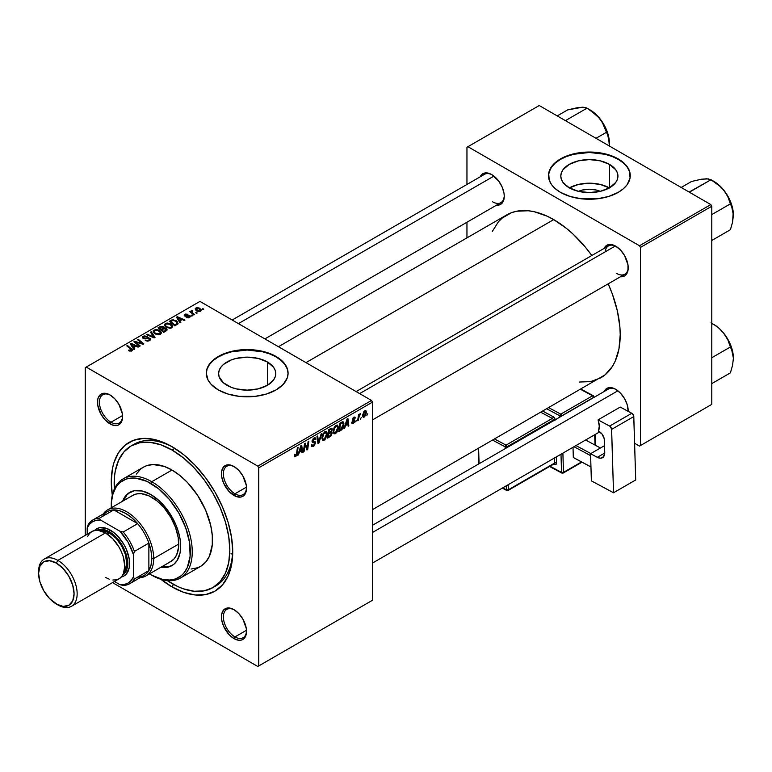 <?xml version="1.0" encoding="UTF-8"?>
<svg xmlns="http://www.w3.org/2000/svg" width="772" height="772" viewBox="0 0 772 772"><rect width="100%" height="100%" fill="white"/><g stroke="black" fill="none" stroke-linecap="round" stroke-linejoin="round"><path stroke-width="1.16" d="M578.469 191.34A18.103 10.451 180 0 1 600.269 191.34L596.293 190.028L589.364 189.227L582.445 190.028L578.469 191.34M609.34 187.885A28.574 16.492 0 0 0 569.398 187.885M609.571 164.426L609.571 187.75L600.307 191.331L589.364 192.585L578.431 191.331L569.167 187.75A28.574 16.492 180 0 1 560.8 176.084A28.574 16.492 180 0 1 578.431 160.846A28.574 16.492 180 0 1 609.571 164.426L615.766 169.772L617.388 172.87L617.938 176.084L617.388 179.307L615.766 182.404L609.571 187.75L609.571 164.426A28.574 16.492 180 0 1 617.938 176.084A28.574 16.492 180 0 1 600.307 191.331A28.574 16.492 180 0 1 569.167 187.75L562.971 182.404L561.35 179.307L560.8 176.084L561.35 172.87L562.971 169.772L569.167 164.426L578.431 160.846L589.364 159.592L600.307 160.846L609.571 164.426M630.261 175.862A40.897 23.614 0 0 0 618.285 159.389L618.285 158.945A40.897 23.614 180 0 1 630.261 175.64A40.897 23.614 180 0 1 605.016 197.458A40.897 23.614 180 0 1 560.453 192.334L570.093 196.464L581.393 198.8L597.345 198.8L608.645 196.464L618.285 192.334L623.371 188.764L627.154 184.682L630.068 177.956L629.479 171.037L627.154 166.607L623.371 162.525L618.285 158.945L608.645 154.815L601.243 153.049L589.364 152.036L577.495 153.049L570.093 154.815L560.453 158.945L555.367 162.525L551.584 166.607L548.67 173.324L549.259 180.252L551.584 184.682L555.367 188.764L560.453 192.334A40.897 23.614 180 0 1 548.477 175.64A40.897 23.614 180 0 1 573.721 153.831A40.897 23.614 180 0 1 618.285 158.945L618.285 159.389A40.897 23.614 0 0 0 573.895 154.236A40.897 23.614 0 0 0 548.477 175.862M226.987 385.305A28.574 16.492 180 0 1 218.611 373.648A28.574 16.492 180 0 1 236.251 358.401A28.574 16.492 180 0 1 267.392 361.981L267.392 385.305L258.118 388.885L247.185 390.14L236.251 388.885L231.31 387.361L223.426 382.806L219.161 376.861L218.611 373.648L219.161 370.425L220.792 367.327L223.426 364.48L231.31 359.926L236.251 358.401L247.185 357.147L258.118 358.401L267.392 361.981L273.587 367.327L275.208 370.425L275.758 373.648L275.208 376.861L273.587 379.959L267.392 385.305L267.392 361.981A28.574 16.492 180 0 1 275.758 373.648A28.574 16.492 180 0 1 258.118 388.885A28.574 16.492 180 0 1 226.987 385.305M288.081 373.426A40.897 23.614 0 0 0 276.106 356.953L276.106 356.5A40.897 23.614 180 0 1 288.081 373.194A40.897 23.614 180 0 1 262.837 395.013A40.897 23.614 180 0 1 218.273 389.899L227.914 394.019L239.204 396.354L255.165 396.354L266.465 394.019L276.106 389.899L283.256 384.331L287.3 377.807L288.081 373.194L287.3 368.591L283.256 362.068L278.798 358.218L269.91 353.566L262.837 351.385L247.185 349.591L235.315 350.604L227.914 352.379L221.246 354.946L215.571 358.218L209.405 364.162L207.079 368.591L206.288 373.194L208.054 380.056L211.123 384.331L218.273 389.899A40.897 23.614 180 0 1 206.288 373.194A40.897 23.614 180 0 1 231.532 351.385A40.897 23.614 180 0 1 276.106 356.5L276.106 356.953A40.897 23.614 0 0 0 231.716 351.791A40.897 23.614 0 0 0 206.298 373.426M234.476 609.957A16.357 9.447 -120 0 0 223.378 617.166A16.357 9.447 -120 0 0 234.949 636.929L233.984 638.598A17.717 10.229 60 0 1 221.448 616.896A17.717 10.229 60 0 1 233.984 609.658L229.188 607.989L227.016 608.075L223.562 610.073L221.689 614.213L221.689 619.858L223.562 626.15L229.188 634.729L233.984 638.598L238.78 640.268L240.941 640.181L242.842 639.477L245.554 636.35L246.509 631.361L246.268 628.398L242.842 619.009L238.78 613.528L233.984 609.658A17.717 10.229 60 0 1 246.509 631.361A17.717 10.229 60 0 1 233.984 638.598L234.949 636.929A16.357 9.447 60 0 1 224.256 622.512A16.357 9.447 60 0 1 226.765 609.407A16.357 9.447 60 0 1 234.476 609.957M110.512 395.254A16.357 9.447 -120 0 0 99.424 402.463A16.357 9.447 -120 0 0 110.985 422.226L110.029 423.896A17.717 10.229 60 0 1 97.494 402.193A17.717 10.229 60 0 1 110.029 394.955L105.233 393.295L101.161 394.077L98.449 397.204L97.735 399.51L97.735 405.155L101.161 414.545L105.233 420.026L112.471 425.034L116.987 425.478L118.888 424.774L121.6 421.647L122.314 419.35L122.314 413.695L118.888 404.316L114.816 398.825L110.029 394.955A17.717 10.229 60 0 1 122.555 416.658A17.717 10.229 60 0 1 110.029 423.896L110.985 422.226A16.357 9.447 60 0 1 100.302 407.809A16.357 9.447 60 0 1 102.811 394.704A16.357 9.447 60 0 1 110.512 395.254M234.476 466.819A16.357 9.447 -120 0 0 223.378 474.037A16.357 9.447 -120 0 0 234.949 493.79L233.984 495.46A17.717 10.229 60 0 1 221.448 473.757A17.717 10.229 60 0 1 233.984 466.52L229.188 464.86L227.016 464.947L223.562 466.944L221.689 471.074L221.689 476.72L223.562 483.021L229.188 491.59L236.425 496.599L240.941 497.043L242.842 496.338L245.554 493.212L246.509 488.232L246.268 485.27L242.842 475.88L238.78 470.389L233.984 466.52A17.717 10.229 60 0 1 246.509 488.232A17.717 10.229 60 0 1 233.984 495.46L234.949 493.79A16.357 9.447 60 0 1 224.256 479.383A16.357 9.447 60 0 1 226.765 466.269A16.357 9.447 60 0 1 234.476 466.819M122.516 415.568L110.985 422.226L122.516 415.568M246.48 630.27L234.949 636.929L246.48 630.27M246.48 487.132L234.949 493.79L246.48 487.132M356.133 391.578L608.471 245.901A16.357 9.447 60 0 1 616.172 246.442A16.357 9.447 -120 0 0 605.161 251.855M604.1 248.42A17.717 10.229 60 0 1 615.68 246.152L613.238 245.013L608.722 244.57L605.267 246.567L604.1 248.42M480.136 176.856A17.717 10.229 60 0 1 491.725 174.588L489.284 173.449L484.768 173.005L481.303 175.003L480.136 176.856M604.1 391.558A17.717 10.229 60 0 1 615.68 389.281L613.238 388.152L608.722 387.708L605.267 389.696L604.1 391.558M131.105 445.946A81.793 47.217 60 0 1 172.002 449.999L174.829 448.368L172.002 449.999L160.721 444.768L149.874 442.298L139.877 442.703L131.105 445.946L123.916 451.909L118.57 460.373L115.279 470.997L114.449 477L114.362 488.975A81.793 47.217 60 0 1 131.105 445.946L134 444.276A81.793 47.217 60 0 1 173.468 447.519A81.793 47.217 -120 0 0 132.581 445.154M160.151 578.711L172.002 586.894L173.459 584.375L172.002 586.894A85.875 49.582 60 0 1 160.846 579.261M112.307 495.19A85.875 49.582 60 0 1 172.002 446.66L166.048 443.562L154.371 439.5L143.38 438.409L133.479 440.329L125.064 445.193L118.444 452.807L113.889 462.872L112.442 468.71L111.274 481.718L112.442 496.068M278.431 346.724L506.673 214.944A94.059 54.301 -120 0 1 553.707 219.605L566.677 228.57L573.007 234.061L585.06 246.779L591.834 255.503A94.059 54.301 -120 0 0 553.707 219.605L305.982 362.628L553.707 219.605L547.184 216.208L534.398 211.769L528.251 210.756L516.757 211.219L511.508 212.676L502.292 218.003L498.403 221.805L492.256 231.542M579.154 382.053L590.657 381.59L600.732 377.855A94.059 54.301 -120 0 0 608.191 283.835L612.36 294.064L617.349 310.855L619.897 327.087L620.215 334.807L618.932 349.05L615.149 361.267L612.36 366.468L605.113 374.806L372.49 509.636M372.49 525.269L608.471 389.03A16.357 9.447 60 0 1 616.172 389.58M232.179 320.013L484.507 174.327A16.357 9.447 60 0 1 492.218 174.877M85.248 367.636L85.248 535.382L85.248 367.636L199.958 301.408L371.525 400.465L257.79 466.134L86.213 367.076L257.79 466.134L258.755 467.803L258.755 665.918L372.49 600.249L372.49 402.135L258.755 467.803L258.755 665.918L257.79 666.477L112.519 582.599L257.79 666.477L372.49 600.249L257.79 666.477L372.49 600.249L372.49 402.135L371.525 400.465L372.49 402.135L258.755 467.803L257.79 466.134L371.525 400.465L199.958 301.408L85.248 367.636M338.406 427.408L337.017 432.059L335.463 433.632L333.958 433.767L333.157 431.133L334.479 426.906L337.325 425.025L338.406 427.408L337.586 425.14L336.071 425.285L334.073 427.62L333.147 431.606L334.015 433.806L335.463 433.632L333.195 432.32L335.463 433.632L338.406 427.408L337.634 426.964L338.406 427.408M345.509 425.604L343.926 428.653L347.053 419.051L347.911 418.549L348.838 425.816L348.133 426.221L347.902 424.224L345.509 425.604L347.902 424.224L348.133 426.221L348.838 425.816L347.911 418.549L347.053 419.051L343.926 428.653L344.679 428.209L344.167 427.91L344.679 428.209L345.509 425.604L345.007 425.314L345.509 425.604M295.618 456.638L294.412 456.59L294.306 454.969L295.01 454.457L295.367 455.808L296.313 454.94L297.394 447.721L298.108 447.306L296.815 455.258L295.618 456.638L297.278 453.502L298.108 447.306L297.394 447.721L296.593 453.704L295.666 455.702L295.01 454.457L294.306 454.969L294.615 456.792L295.618 456.638L294.248 455.837L295.618 456.638M315.536 442.848L314.223 445.762L311.811 446.583L311.328 444.933L312.033 444.431L312.255 445.54L313.104 445.598L314.812 443.63L314.6 442.713L312.139 441.912L313.191 438.612L314.687 437.772L315.748 438.399L315.883 439.374L315.188 439.857L314.976 438.978L314.146 438.882L312.728 440.783L315.101 441.613L315.536 442.848L312.728 440.783L313.895 439.007L315.188 439.857L315.883 439.374L315.314 437.869L313.914 438.081L312.033 441.237L312.824 442.481L314.831 443.331L313.461 445.425L312.206 445.473L312.033 444.431L311.328 444.933L311.888 446.631L313.422 446.361L311.338 445.154L313.422 446.361L315.536 442.848L312.052 440.841L315.536 442.848M321.837 433.603L318.894 443.099L317.996 443.62L316.964 436.421L317.678 436.016L318.556 442.182L321.084 434.038L321.837 433.603L321.084 434.038L318.556 442.182L317.678 436.016L316.964 436.421L317.996 443.62L318.894 443.099L317.832 442.491L318.894 443.099L321.837 433.603M327.193 433.883L325.533 438.921L323.989 440.243L322.735 440.243L321.943 437.608L323.256 433.382L325.88 431.471L326.913 432.243L327.193 433.883L326.363 431.616L324.858 431.76L322.86 434.096L321.934 438.081L322.802 440.281L324.25 440.108L321.982 438.805L324.25 440.108L327.193 433.883L326.421 433.439L327.193 433.883M367.752 413.782L366.883 415.394L367.752 413.782M332.182 433.005L331.014 435.91L327.54 438.11L328.679 429.657L331.227 428.277L332.057 428.537L331.342 431.915L332.182 433.005L331.342 431.915L332.269 429.483L331.342 428.248L328.679 429.657L327.54 438.11L330.242 436.547L329.451 436.093L330.242 436.547L332.182 433.005L330.416 431.982L332.182 433.005M299.333 452.267L297.741 455.306L300.877 445.714L301.736 445.212L302.663 452.469L301.948 452.884L301.727 450.887L299.333 452.267L301.727 450.887L301.948 452.884L302.663 452.469L301.736 445.212L300.877 445.714L297.741 455.306L298.503 454.872L297.982 454.573L298.503 454.872L299.333 452.267L298.832 451.977L299.333 452.267M304.786 446.486L304.062 451.659L303.357 452.074L304.506 443.611L305.249 443.186L307.179 448.686L308.115 441.526L308.829 441.121L307.69 449.565L306.947 449.999L305.008 444.518L304.786 446.486L305.008 444.518L306.947 449.999L307.69 449.565L308.829 441.121L308.115 441.526L307.179 448.686L305.249 443.186L304.506 443.611L303.357 452.074L304.062 451.659L303.464 451.311L304.062 451.659L304.786 446.486L304.168 446.129L304.786 446.486M353.344 422.602L352.341 421.763L351.636 422.38L353.315 423.326L351.733 423.085L352.341 421.763L353.074 422.728L354.252 421.406L352.476 420.422L352.35 418.984L353.441 417.411L354.859 417.005L355.323 418.019L354.618 418.53L353.875 417.855L352.949 419.157L354.879 420.229L354.454 422.255L353.315 423.326L354.966 420.73L352.949 419.157L353.692 417.951L354.618 418.53L355.323 418.019L354.917 417.034L353.721 417.227L352.254 419.688L354.271 421.203L353.344 422.602L351.752 422.188M341.842 429.666L338.754 431.635L339.892 423.181L342.816 421.782L343.916 423.577L343.144 427.659L341.842 429.666L343.926 424.04L342.44 421.811L339.892 423.181L338.754 431.635L340.751 430.477L339.969 430.023L340.751 430.477L341.842 429.666L341.166 429.28L341.842 429.666M366.449 412.248L365.581 415.577L363.554 417.237L362.599 415.404L363.795 411.737L365.523 410.598L366.449 412.248L365.899 410.704L364.809 410.82L362.589 415.712L363.13 417.141L364.259 417.005L362.608 416.05L364.259 417.005L366.449 412.248L365.6 411.756L366.449 412.248M361.267 417.527L360.399 419.138L361.267 417.527M358.758 417.816L358.401 420.296L357.687 420.701L358.517 414.554L359.231 414.149L359.048 415.423L360.659 413.425L358.758 417.816L360.659 413.425L359.048 415.423L359.231 414.149L358.517 414.554L357.687 420.701L358.401 420.296L357.793 419.939L358.401 420.296L358.758 417.816L358.121 417.459L358.758 417.816M356.529 420.257L355.67 421.869L356.529 420.257M192.508 315.729L191.707 315.082L190.993 315.487L191.803 316.134L192.508 315.729L191.707 315.082L190.993 315.487L191.803 316.134L192.508 315.729M197.236 312.998L196.435 312.342L195.721 312.757L196.542 313.403L197.236 312.998L196.435 312.342L195.721 312.757L196.542 313.403L197.236 312.998M171.693 327.849L172.571 325.784L170.158 323.593L167.022 323.005L164.532 324.298L164.484 325.562L165.71 327.019L170.091 328.332L171.693 327.849L172.687 326.382L170.708 323.883L165.382 323.497L164.397 325.244L166.453 327.502L171.693 327.849M180.822 322.474L179.808 320.93L182.202 319.55L184.267 320.486L184.971 320.081L177.309 316.713L176.45 317.205L180.059 322.918L180.822 322.474L179.808 320.93L182.202 319.55L184.267 320.486L184.971 320.081L177.309 316.713L176.45 317.205L180.059 322.918L180.822 322.474M164.021 328.177L163.307 326.691L163.307 329.046L163.307 326.691L160.846 326.344L160.846 327.135L160.846 326.344L159.794 326.826L159.794 327.733L159.794 326.826L158.067 327.82L163.674 332.375L166.984 330.271L166.588 328.727L164.021 328.177L163.751 327.01L162.168 326.276L158.067 327.82L163.674 332.375L167.148 329.76L166.221 328.476L164.156 327.743M155.027 337.364L151.235 331.767L150.472 332.201L153.734 336.997L147.066 334.17L146.362 334.585L154.139 337.885L155.027 337.364L151.235 331.767L150.472 332.201L153.734 336.997L147.066 334.17L146.362 334.585L154.139 337.885L155.027 337.364M128.982 350.787L131.192 351.125L132.446 349.822L127.496 345.47L126.791 345.875L131.433 349.89L130.536 350.546L129.04 349.938L128.422 350.401L131.848 350.855L132.475 350.015L127.496 345.47L126.791 345.875L130.757 349.108L131.105 350.372L129.04 349.938L128.422 350.401L128.982 350.787M140.205 345.924L135.428 342.083L143.09 344.264L143.824 343.829L138.217 339.275L137.512 339.69L142.299 343.54L134.637 341.349L133.903 341.774L139.491 346.338L140.205 345.924L135.428 342.083L143.09 344.264L143.824 343.829L138.217 339.275L137.512 339.69L142.299 343.54L134.637 341.349L133.903 341.774L139.491 346.338L140.205 345.924M134.637 349.137L133.633 347.593L136.026 346.213L138.091 347.149L138.796 346.734L131.124 343.376L130.265 343.868L133.884 349.571L134.637 349.137L133.633 347.593L136.026 346.213L138.091 347.149L138.796 346.734L131.124 343.376L130.265 343.868L133.884 349.571L134.637 349.137M149.141 338.647L148.9 340.925L148.9 340.095L147.066 340.481L147.066 341.118L145.889 340.008L145.889 340.78L145.889 340.008L145.271 340.462L149.643 340.577L150.521 339.728L150.299 338.609L148.272 337.731L144.412 338.184L143.399 337.528L144.557 336.515L147.288 336.37L144.113 335.916L142.598 336.766L142.53 337.924L144.171 338.783L148.977 338.57L149.565 339.39L148.716 340.191L145.271 340.462L147.423 341.147L149.17 340.819L150.608 339.333L149.778 338.213L143.785 337.982L143.988 336.756L147.153 336.283L143.225 336.293L142.328 337.383L143.129 338.416L148.369 338.416L149.585 339.265M160.47 334.324L161.348 332.269L158.935 330.069L155.442 329.528L153.31 330.773L153.271 332.037L154.496 333.494L158.868 334.807L160.47 334.324L161.473 332.857L159.495 330.358L154.159 329.972L153.174 331.719L155.24 333.977L160.47 334.324M186.197 317.553L188.783 317.871L190.327 316.433L188.87 315.478L185.492 315.623L185.444 314.744L187.953 314.31L185.56 314.069L184.247 314.966L184.788 316.028L189.372 316.433L188.677 317.302L186.197 317.553L189.536 317.543L190.337 316.568L188.532 315.458L185.386 315.565L185.444 314.744L187.953 314.31L184.865 314.378L184.19 315.237L184.788 316.028L189.13 316.202L188.957 317.167L186.197 317.553M177.811 324.028L176.084 320.612L176.084 321.49L176.084 320.612L171.915 319.926L171.915 320.737L171.915 319.926L170.969 320.37L170.969 321.287L170.969 320.37L169.29 321.345L174.897 325.9L178.023 323.69L177.106 321.345L173.034 319.743L169.29 321.345L174.897 325.9L178.139 323.198M200.488 311.222L201.116 309.649L199.253 308.009L196.831 307.652L195.229 308.723L196.599 310.904L199.639 311.541L201.222 310.132L199.639 308.211L195.953 307.97L195.171 309.041L196.86 311.058L200.488 311.222M194.534 314.561L191.958 312.255L191.745 311.434L192.469 311.068L191.987 310.469L191.07 310.942L191.292 311.936L190.462 311.241L189.748 311.656L193.83 314.966L194.534 314.561L192.932 313.22L191.987 310.469L191.331 310.643L191.292 311.936L190.462 311.241L189.748 311.656L193.83 314.966L194.534 314.561M203.721 309.254L202.92 308.597L202.206 309.012L203.026 309.659L203.721 309.254L202.92 308.597L202.206 309.012L203.026 309.659L203.721 309.254M231.06 553.63A81.793 47.217 -120 0 0 232.497 554.335L231.06 553.63M232.71 550.137A81.793 47.217 60 0 1 215.793 585.938A81.793 47.217 60 0 1 214.317 586.73A81.793 47.217 -120 0 0 232.71 550.137M466.954 147.259L466.954 184.469L466.954 147.259L539.242 105.523L710.819 204.58L639.496 245.757L467.919 146.699L639.496 245.757L640.451 247.426L640.451 445.55L711.784 404.364L711.784 206.249L640.451 247.426L640.451 445.55L639.496 446.1L634.594 443.273L639.496 446.1L711.784 404.364L639.496 446.1L711.784 404.364L711.784 206.249L710.819 204.58L711.784 206.249L640.451 247.426L639.496 245.757L710.819 204.58L539.242 105.523L466.954 147.259M466.954 222.249L466.954 237.882L466.954 222.249M628.205 411.351L627.26 404.904L624.548 398.642L620.476 393.151L615.68 389.281A17.717 10.229 60 0 1 628.215 410.984A17.717 10.229 60 0 1 628.205 411.351M496.502 205.188L500.584 204.397L503.305 201.28L504.261 196.291L504.019 193.328L502.147 187.027L498.693 181.044L491.725 174.588A17.717 10.229 60 0 1 504.261 196.291A17.717 10.229 60 0 1 496.502 205.188M620.456 276.752L624.548 275.971L626.102 274.678L627.974 270.538L627.974 264.892L624.548 255.503L620.476 250.022L615.68 246.152A17.717 10.229 60 0 1 628.215 267.855A17.717 10.229 60 0 1 620.456 276.752M628.205 267.276A16.357 9.447 60 0 1 624.828 274.234A16.357 9.447 60 0 1 616.645 273.423A16.357 9.447 -120 0 0 628.205 267.286M504.251 195.712A16.357 9.447 60 0 1 500.874 202.66A16.357 9.447 60 0 1 492.69 201.849A16.357 9.447 -120 0 0 504.251 195.712M628.205 410.414A16.357 9.447 60 0 1 628.147 411.312A16.357 9.447 -120 0 0 628.205 410.414M172.002 586.894L183.852 592.394L195.239 594.98L205.738 594.556L214.944 591.149L222.49 584.886L228.107 575.999L231.561 564.843L232.729 551.835L231.561 537.486L228.107 522.335L222.49 506.972L214.944 491.986L205.738 477.955L195.239 465.41L183.852 454.843L172.002 446.66A85.875 49.582 60 0 1 232.729 551.835A85.875 49.582 60 0 1 172.002 586.894M246.5 487.653A16.357 9.447 60 0 1 243.122 494.601A16.357 9.447 60 0 1 234.949 493.79A16.357 9.447 -120 0 0 246.5 487.653M246.5 630.792A16.357 9.447 60 0 1 243.122 637.74A16.357 9.447 60 0 1 234.949 636.929A16.357 9.447 -120 0 0 246.5 630.792M122.545 416.089A16.357 9.447 60 0 1 119.168 423.037A16.357 9.447 60 0 1 110.985 422.226A16.357 9.447 -120 0 0 122.545 416.089M288.081 373.648L287.3 369.035L284.964 364.606L281.191 360.524L276.106 356.953L269.91 354.01L262.837 351.829L247.185 350.034L231.532 351.829L224.469 354.01L218.273 356.953L213.188 360.524L209.405 364.606L207.079 369.035L206.288 373.648M630.261 176.084L629.479 171.48L627.154 167.051L623.371 162.969L618.285 159.389L612.09 156.455L605.016 154.275L589.364 152.48L573.721 154.275L566.648 156.455L560.453 159.389L555.367 162.969L551.584 167.051L549.259 171.48L548.477 176.084M609.571 188.021L600.307 184.44L589.364 183.186L578.431 184.44L569.167 188.021M134.637 342.372L134.637 341.349L134.637 342.372M138.101 342.913L138.101 342.285L138.101 342.913M140.61 343.588L140.61 342.98L140.61 343.588M142.299 344.051L142.299 343.54L142.299 344.051M138.217 340.278L138.217 339.275L138.217 340.278M135.428 343.019L135.428 342.083L135.428 343.019M136.808 344.148L136.808 343.135L136.808 344.148M131.124 345.219L131.124 343.376L131.124 345.219M133.633 349.176L133.633 347.593L133.633 349.176M133.228 346.917L132.157 345.229L132.157 346.85L131.337 344.109L131.337 345.557L131.337 344.109L135.139 345.817L135.139 346.724L135.139 345.817L133.228 346.917L133.228 348.539L133.228 346.917L131.337 344.109L135.139 345.817L133.228 346.917M129.04 350.826L129.04 349.938L129.04 350.826M129.561 351.057L129.561 350.314L129.561 351.057M131.105 351.144L131.105 350.372L131.105 351.144M131.433 351.048L131.433 349.928L131.105 350.372M127.496 346.454L127.496 345.47L127.496 346.454M131.607 350.97L131.607 348.809L131.607 350.97M143.225 338.464L143.225 336.293L143.225 338.464M143.785 337.982L143.988 336.756M144.644 338.831L144.644 338.184L144.644 338.831M146.564 338.628L146.564 337.885L146.564 338.628M149.778 340.491L149.778 338.213L149.778 340.491M147.066 334.884L147.066 334.17L147.066 334.884M151.737 336.862L151.737 336.119L151.737 336.862M153.734 337.711L153.734 336.997L153.734 337.711M151.235 333.33L151.235 331.767L151.235 333.33M154.159 333.224L154.159 329.972L154.159 333.224M159.495 331.265L159.495 330.358L159.495 331.265M154.246 331.699L155.124 330.339L157.411 330.204L160.258 332.201L159.736 334.643L159.736 333.842L157.527 334.141L155.066 332.964L154.246 331.699L154.931 330.445L158.723 330.725L160.412 332.8L159.736 333.842L155.973 333.591L155.973 334.334L154.246 331.699L154.246 333.301L154.236 331.497L154.236 333.292M166.221 330.898L166.221 328.476L166.221 330.898M161.184 329.364L159.437 327.946L159.437 328.93L159.437 327.946L160.644 327.251L162.631 327.116L163.191 329.113L163.191 327.878L162.323 329.615L162.323 328.698L161.184 329.364L161.184 330.348L161.184 329.364L159.437 327.946L161.309 326.923L162.631 327.116L163.153 328.003L161.184 329.364M163.732 331.429L161.84 329.895L161.84 330.879L161.84 329.895L163.326 329.036L165.507 328.872L165.7 331.207L165.7 330.252L165.044 331.584L165.044 330.667L163.732 331.429L163.732 332.336L163.732 331.429L161.84 329.895L164.069 328.698L165.507 328.872L165.7 330.252L163.732 331.429M162.631 327.116L163.191 329.113M186.727 317.794L186.727 317.041L186.727 317.794M188.957 317.813L188.957 317.167L188.957 317.813M189.13 316.202L188.957 317.167M184.865 316.066L184.865 314.378L184.865 316.066M185.386 315.565L185.444 314.744M185.849 316.337L185.849 315.748L185.849 316.337M186.863 316.259L186.863 315.671L186.863 316.259M188.532 316.037L188.532 315.458L188.532 316.037M189.767 317.398L189.767 315.767L189.767 317.398M177.309 318.566L177.309 316.713L177.309 318.566M179.808 322.513L179.808 320.93L179.808 322.513M179.403 320.255L178.332 318.566L178.332 320.187L177.512 317.446L177.512 318.894L177.512 317.446L181.314 319.154L181.314 320.062L181.314 319.154L179.403 320.255L179.403 321.876L179.403 320.255L177.512 317.446L181.314 319.154L179.403 320.255M174.945 324.954L170.651 321.461L170.651 322.455L170.651 321.461L172.667 320.428L175.331 320.988L177.077 323.053L175.852 325.34L175.852 324.433L174.945 324.954L174.945 325.861L174.945 324.954L170.651 321.461L173.179 320.361L175.977 321.413L177.02 323.381L174.945 324.954M165.382 326.749L165.382 323.497L165.382 326.749M170.708 324.79L170.708 323.883L170.708 324.79M165.469 325.224L166.347 323.864L168.634 323.729L171.471 325.726L170.95 328.168L170.95 327.367L168.75 327.666L166.279 326.488L165.469 325.224L166.144 323.97L169.936 324.25L171.635 326.324L170.95 327.367L167.186 327.116L167.186 327.859L165.469 325.224L165.469 326.826L165.449 325.022L165.449 326.817M195.953 310.421L195.953 307.97L195.953 310.421M199.639 309.128L199.639 308.211L199.639 309.128M197.487 310.614L196.542 308.346L198.935 308.617L199.88 310.865L199.88 311.483L199.88 310.865L197.487 310.614L197.487 311.357L196.136 309.234L196.966 308.182L198.935 308.617L200.276 310.132L199.292 311.048L197.487 310.614M196.098 310.537L196.542 308.346M200.276 311.328L200.276 310.238L199.88 310.865M196.435 313.326L196.435 312.342L196.435 313.326M190.462 312.235L190.462 311.241L190.462 312.235M191.292 312.911L191.292 311.936L191.292 312.911M191.331 310.643L191.292 311.936M191.987 311.174L191.987 310.469L191.987 311.174M191.707 313.249L191.958 311.184M192.932 314.243L192.932 313.22L192.932 314.243M191.707 316.057L191.707 315.082L191.707 316.057M202.92 309.582L202.92 308.597L202.92 309.582M165.507 328.872L165.7 330.252M331.844 428.325L331.342 428.248M330.638 428.537L332.269 429.483L330.638 428.537M330.85 431.625L331.342 431.915L330.85 431.625M330.455 429.541L329.258 430.236L328.901 432.87L329.258 430.236L328.65 429.888L330.455 429.541L329.673 429.087L331.574 429.917L331.188 431.23L328.901 432.87L328.293 432.513L328.901 432.87L331.352 430.901L331.4 429.338L330.455 429.541L331.574 429.917M330.194 432.117L331.246 432.725L328.766 433.854L328.38 436.711L328.766 433.854L328.158 433.507L330.252 432.995L329.47 432.542L331.487 433.382L330.387 435.514L328.38 436.711L327.772 436.363L328.38 436.711L330.387 435.514L331.429 433.874L331.217 432.706L331.487 433.382M322.628 437.714L323.41 434.375L322.87 434.067L323.41 434.375L324.838 432.687L324.153 432.291L325.89 432.6L326.488 434.202L324.298 439.171L323.236 439.258L321.963 437.319L323.429 439.336L325.292 438.197L326.459 434.839L325.861 432.581L323.7 433.864L322.628 437.714M317.446 439.77L318.325 440.281L317.446 439.77M317.726 441.7L318.556 442.182L317.726 441.7M311.328 444.971L312.206 445.473L311.328 444.971M311.328 445.029L312.206 445.473M313.664 442.559L312.062 441.632L314.648 442.752M312.313 442.182L312.824 442.481L312.313 442.182M313.934 438.071L315.893 439.2L313.934 438.071M313.789 438.158L315.883 439.374L313.789 438.158M313.895 439.007L315.188 439.673M312.129 440.436L312.728 440.783L312.129 440.436M312.998 441.323L312.728 440.783M315.063 441.584L314.204 441.439M294.431 454.882L294.943 455.181L294.431 454.882M295.666 455.702L294.943 455.181M296.66 453.145L297.278 453.502L296.66 453.145M301.852 452.006L302.663 452.469L301.852 452.006M300.935 450.433L301.727 450.887L300.935 450.433M299.719 451.137L300.646 448.291L300.134 447.992L300.646 448.291L301.205 446.37L300.752 446.11L301.63 450.028L299.198 450.838L301.63 450.028L301.205 446.37L299.719 451.137M305.123 444.99L306.166 445.589L305.123 444.99M305.693 446.718L306.822 447.364L305.693 446.718M306.243 448.146L307.179 448.686L306.243 448.146M306.532 448.899L307.69 449.565L306.532 448.899M304.429 444.19L305.008 444.518L304.429 444.19M352.254 419.688L354.116 420.788M353.827 417.16L355.323 418.019L353.827 417.16M353.692 417.951L354.618 418.53M352.399 418.839L352.949 419.157L352.399 418.839M352.312 419.157L353.026 419.572L352.312 419.157M353.595 419.746L353.026 419.572M353.113 419.659L354.966 420.73L353.113 419.659M351.636 422.38L352.08 423.529L353.315 423.326L351.636 422.361M348.037 425.343L348.838 425.816L348.037 425.343M347.12 423.77L347.902 424.224L347.12 423.77M345.895 424.475L346.831 421.628L346.31 421.329L346.831 421.628L347.39 419.707L346.927 419.447L347.805 423.374L345.383 424.175L347.805 423.374L347.39 419.707L345.895 424.475M343.212 421.898L342.44 421.811M343.164 423.606L343.926 424.04L343.164 423.606M342.382 422.795L340.471 423.76L339.603 430.236L342.392 427.852L343.222 424.098L342.382 422.795L343.222 424.397L340.5 429.714L338.995 429.879L339.603 430.236L340.471 423.76L339.863 423.413L342.382 422.795L341.475 422.274L342.739 422.863L341.6 422.197M333.851 431.239L334.623 427.9L334.083 427.591L334.623 427.9L336.052 426.212L335.366 425.816L337.113 426.125L337.702 427.727L335.511 432.696L334.45 432.783L333.176 430.844L334.643 432.86L336.505 431.722L337.702 428.045L336.775 426.009L334.768 427.64L333.851 431.239M364.78 411.544L363.313 414.757L363.487 416.185L364.268 416.301L362.637 414.844L363.294 415.22L364.78 411.544L364.249 411.235L365.33 411.476L364.78 411.544L365.745 412.644L364.268 416.301L362.589 415.732M358.449 415.075L359.048 415.423L358.449 415.075M359.665 414.053L360.379 414.467L359.665 414.053M364.268 416.301L365.725 413.107L365.552 411.679L364.519 411.013M130.159 492.16A42.257 24.395 -120 0 0 123.607 500.642L126.917 494.948L130.632 491.87M122.642 501.202A42.257 24.395 60 0 1 129.667 492.42A42.257 24.395 60 0 1 150.801 494.514L159.476 501.009L169.753 513.293L175.64 524.198L178.4 531.754L180.108 539.213L180.677 546.267L180.108 552.675L177.145 560.501L173.893 564.245L169.753 566.638L164.88 567.584L160.817 567.314A42.257 24.395 60 0 0 171.924 565.615L171.924 565.615A42.257 24.395 60 0 0 178.4 531.754A42.257 24.395 60 0 0 150.801 494.514L142.125 490.992L134.193 490.751L127.698 493.8L124.446 497.544L122.642 501.202M111.284 505.65A57.253 33.051 60 0 1 123.134 478.881A57.253 33.051 60 0 1 151.766 481.718L150.801 483.388A55.893 32.27 60 0 1 190.317 551.835A55.893 32.27 60 0 1 150.801 574.658L151.766 575.208A57.253 33.051 -120 0 0 192.247 551.835A57.253 33.051 -120 0 0 151.766 481.718A57.253 33.051 60 0 1 189.159 532.169A57.253 33.051 60 0 1 180.387 578.045A57.253 33.051 60 0 1 151.766 575.208A57.253 33.051 -120 0 0 151.766 575.208L162.265 579.309L169.425 580.023L172.754 579.637L175.871 578.768L181.343 575.603L183.659 573.345L187.306 567.565L190.124 556.197L189.555 542.494L185.647 527.633L178.737 512.888L169.425 499.532L158.511 488.715L146.921 481.371L135.669 478.129L128.837 478.399L125.73 479.267L120.249 482.432L117.942 484.7L115.945 487.383L112.982 493.935L111.467 501.839L111.303 507.754A55.893 32.27 60 0 1 111.274 506.2A55.893 32.27 60 0 1 150.801 483.388L151.766 481.718L172.002 470.032L151.766 481.718A57.253 33.051 -120 0 0 111.274 505.091L111.274 506.2M180.387 578.045L200.633 566.358A57.253 33.051 -120 0 0 209.405 520.482A57.253 33.051 -120 0 0 172.002 470.032L179.905 475.484L187.5 482.529L197.69 495.47L205.661 510.244L210.746 525.578L212.29 535.459L212.29 544.617L209.405 556.265L205.661 562.18L200.633 566.358L197.69 567.738L191.089 569.022M172.002 449.999A81.793 47.217 60 0 1 225.434 522.075A81.793 47.217 60 0 1 212.898 587.608A81.793 47.217 60 0 1 172.002 583.555A81.793 47.217 60 0 1 167.263 580.602L177.676 586.508L183.282 588.785L194.139 591.255L204.136 590.85L212.898 587.608L220.088 581.644L225.434 573.181L228.724 562.556L229.834 550.166L228.724 536.501L225.434 522.065L220.088 507.436L212.898 493.163L204.136 479.798L194.139 467.861L183.282 457.796L172.002 449.999M130.902 496.647L132.678 495.412A38.166 22.041 60 0 1 151.766 497.303A38.166 22.041 60 0 1 176.691 530.933A38.166 22.041 60 0 1 170.844 561.514L168.885 562.441M136.297 474.124L140.707 469.058L143.38 467.195L146.323 465.815L152.924 464.532L164.108 466.365L172.002 470.032A57.253 33.051 -120 0 0 143.38 467.195L123.134 478.881M149.469 573.857L150.801 574.658A55.893 32.27 60 0 1 149.469 573.857M172.407 565.326A42.257 24.395 -120 0 1 161.773 566.754L168.364 566.735L172.889 565.056M107.617 509.877A38.166 22.041 60 0 1 137.03 520.106A38.166 22.041 60 0 1 153.686 558.513L178.747 544.048L153.686 558.513A38.166 22.041 -120 0 0 133.604 516.786A38.166 22.041 -120 0 0 103.245 513.978A38.166 22.041 60 0 1 107.617 509.877L132.678 495.412L136.769 493.897L141.43 493.713L149.112 495.923L157.025 500.941L164.484 508.323L170.844 517.443L175.562 527.517L178.235 537.669L178.621 547.03L176.691 554.788L174.202 558.735L170.844 561.514L145.783 575.989A38.166 22.041 60 0 1 140.05 577.726A38.166 22.041 -120 0 0 153.686 558.513L151.766 558.513A36.805 21.249 60 0 1 148.871 570.614A36.805 21.249 60 0 1 137.657 577.089M720.932 187.017L723.702 190.057A27.435 15.836 -120 0 0 714.003 181.459L711.002 179.722L717.844 184.305L723.702 190.057L727.851 196.735L730.399 203.856L711.784 214.606L730.399 203.856L732.56 208.894L733.4 215.06L732.56 222.201L730.399 229.728L711.784 240.468L730.399 229.728L732.56 222.201L733.236 212.039L731.924 205.632L729.395 199.108L725.805 192.904L721.424 187.451L716.532 183.109L711.002 179.722L720.932 187.017M690.255 192.701L690.014 191.842L711.002 179.722L689.145 192.074L690.014 191.842L690.255 192.701M706.573 178.872L701.526 179.21L691.596 181.459L681.184 187.471L691.596 181.459L701.526 179.21L708.445 178.892L714.003 181.459M711.002 179.722L706.592 178.757L702.192 179.268M733.4 215.253L733.4 215.06A27.435 15.836 -120 0 0 723.702 190.057L727.851 196.735L731.605 206.23L733.4 215.06A27.435 15.836 -120 0 1 733.4 215.176M615.284 246.017L359.646 393.604L615.284 246.017M617.899 390.786L372.49 532.468L617.899 390.786M720.932 330.146L723.702 333.195A27.435 15.836 -120 0 0 714.003 324.587L719.021 328.254L723.702 333.195L727.851 339.873L730.399 346.995L711.784 357.735L730.399 346.995L732.56 352.022L733.4 358.189L732.56 365.339L730.399 372.857L711.784 383.607L730.399 372.857L732.56 365.339L733.4 358.189L731.924 348.77L729.395 342.237L723.702 333.195L727.851 339.873L731.605 349.369L733.4 358.189A27.435 15.836 -120 0 0 723.702 333.195L720.932 330.146M714.515 325.031L711.002 322.86L714.515 325.031M238.413 323.613L493.935 176.093L238.413 323.613M566.059 120.278L587.038 108.157L596.968 115.453L602.035 121.735L608.606 137.32L609.33 145.985L609.282 140.475L607.969 134.067L603.762 124.369L597.47 115.877L590.04 109.894L587.038 108.157L566.059 120.278L566.291 121.136L566.059 120.278M596.023 138.304L606.445 132.292L596.023 138.304M582.619 107.308L577.572 107.646L567.642 109.894L557.23 115.906L567.642 109.894L582.638 107.192L585.938 107.665L590.561 110.338L599.747 118.492A27.435 15.836 -120 0 0 590.04 109.894M609.446 143.689L609.446 143.495A27.435 15.836 -120 0 0 599.747 118.492L603.887 125.17L607.651 134.666L609.446 143.495A27.435 15.836 -120 0 1 609.446 143.611M587.038 108.157L582.638 107.192L578.238 107.704M102.599 516.362A36.805 21.249 60 0 1 113.812 509.896A36.805 21.249 60 0 1 137.657 523.657L131.867 517.829L125.74 513.438L119.602 510.746L113.812 509.896L137.657 523.657A36.805 21.249 60 0 1 148.871 543.083A36.805 21.249 60 0 1 151.766 558.513L151.032 551.005L148.871 543.083L148.871 570.614L151.032 565.172L151.766 558.513L153.686 558.513A38.166 22.041 60 0 1 145.783 575.989M129.677 583.709A36.805 21.249 60 0 1 123.202 585.437L119.95 584.674L123.202 585.437A36.805 21.249 -120 0 0 134.415 578.961A36.805 21.249 60 0 1 129.677 583.709L144.142 575.362A36.805 21.249 -120 0 0 148.871 570.614L134.415 578.961L133.45 576.877A35.444 20.458 60 0 1 119.95 584.674L114.439 581.49L119.95 584.674L124.263 584.491L128.036 583.092L131.134 580.515L133.45 576.877L133.45 554.614L134.415 551.43L148.871 543.083L148.871 570.614L134.415 578.961L133.45 576.877L133.45 554.614L128.036 542.166L119.95 531.242L100.678 520.116L99.356 518.244A36.805 21.249 -120 0 0 88.143 524.709L87.178 527.903L87.178 534.272L87.178 527.903A35.444 20.458 60 0 1 100.678 520.116L99.356 518.244L113.812 509.896L137.657 523.657L123.202 532.004L119.95 531.242L100.678 520.116L96.365 520.299L92.592 521.698L89.494 524.265L87.178 527.903L88.143 524.709A36.805 21.249 60 0 1 92.872 519.961A36.805 21.249 60 0 1 99.356 518.244L113.812 509.896A36.805 21.249 -120 0 0 107.337 511.614L92.872 519.961M148.871 543.083A36.805 21.249 -120 0 0 137.657 523.657L123.202 532.004A36.805 21.249 60 0 1 134.415 551.43L148.871 543.083M134.415 551.43A36.805 21.249 -120 0 0 123.202 532.004L119.95 531.242A35.444 20.458 60 0 1 133.45 554.614L134.415 551.43M38.619 572.457A27.261 15.739 60 0 1 44.245 559.053A27.261 15.739 60 0 1 57.881 560.404L56.337 563.077A25.08 14.485 60 0 1 74.073 593.793A25.08 14.485 60 0 1 56.337 604.032L57.881 604.93A27.261 15.739 -120 0 0 77.152 593.793A27.261 15.739 -120 0 0 57.881 560.404A27.261 15.739 60 0 1 75.685 584.433A27.261 15.739 60 0 1 71.506 606.281A27.261 15.739 60 0 1 57.881 604.93L49.553 598.561L43.792 590.802L39.951 581.934L38.6 573.316L39.951 566.262L43.792 561.833L49.553 560.713L56.337 563.077L63.121 568.559L68.872 576.317L72.722 585.176L74.073 593.793L72.722 600.857L68.872 605.277L63.121 606.396L56.337 604.032A25.08 14.485 60 0 1 38.6 573.316A25.08 14.485 60 0 1 56.337 563.077L57.881 560.404L105.494 532.912L57.881 560.404A27.261 15.739 -120 0 0 38.6 571.541L38.6 573.316M121.32 577.022A27.261 15.739 -120 0 0 128.712 556.351A27.261 15.739 -120 0 0 110.309 530.132L109.354 531.802A25.901 14.957 60 0 1 126.154 554.238A25.901 14.957 60 0 1 122.719 575.121M123.983 572.168A24.54 14.166 -120 0 0 124.562 552.096A24.54 14.166 -120 0 0 109.354 532.912L107.337 534.079L109.354 532.912A24.54 14.166 -120 0 0 100.022 530.673M71.506 606.281L119.129 578.788A27.261 15.739 -120 0 0 123.308 556.94A27.261 15.739 -120 0 0 105.494 532.912A27.261 15.739 -120 0 0 91.858 531.561L94.782 530.48L98.121 530.354L105.494 532.912L112.876 538.866L119.129 547.309L121.522 552.067L123.308 556.94L124.775 566.31L123.308 573.972L121.522 576.8L119.129 578.788L116.205 579.868L112.876 580.004M87.68 536.376L89.465 533.558L91.858 531.561L44.245 559.053M109.257 579.183L105.494 577.437M94.281 530.769L96.683 528.781L99.607 527.701L106.555 528.386L114.073 532.728L117.691 536.086L123.945 544.521L126.347 549.278L129.223 558.967L129.223 567.652L126.347 574.011L123.945 575.999L121.021 577.089M96.404 530.518L102.338 529.37L109.354 531.802L116.36 537.457L122.304 545.476L126.27 554.624L127.66 563.521L126.27 570.807L122.304 575.381M123.781 572.409L125.382 569.871L126.705 562.971L125.382 554.537L121.619 545.862L115.993 538.277L109.354 532.912L102.715 530.605L99.713 530.731M96.828 530.287A25.901 14.957 60 0 1 109.354 531.802L110.309 530.132A27.261 15.739 -120 0 0 94.483 530.547M559.835 415.828L559.874 417.083L559.835 415.828A1.361 0.811 -61.8 0 1 560.771 414.139L548.911 407.78L560.771 414.139L559.835 415.828L561.765 415.79A1.361 0.762 178.3 0 1 559.835 415.828L546.952 408.909L559.835 415.828M560.993 454.216L561.543 472.425L550.011 466.24L561.543 472.425A1.361 0.762 -1.7 0 0 563.473 472.387L581.557 461.945L563.473 472.387L562.894 453.125L563.473 472.387L561.543 472.425L562.537 472.995A1.361 0.811 -61.8 0 1 561.862 473.072A1.361 0.811 -61.8 0 1 561.543 472.425L560.993 454.216M555.232 420.036L553.611 416.976L542.957 411.215L553.234 416.735A1.361 0.811 -61.8 0 1 552.298 418.424L506.036 445.135L494.727 439.065L506.036 445.135L505.11 446.824L492.758 440.194L505.11 446.824A1.361 0.811 -61.8 0 1 506.036 445.135A1.361 0.791 60 0 1 507.03 446.785L553.302 420.074L553.321 420.865L553.302 420.074A1.361 0.791 -120 0 0 552.298 418.424L506.036 445.135L507.03 446.785A1.361 0.762 178.3 0 1 505.11 446.824L507.03 446.785L553.302 420.074A1.361 0.791 -120 0 0 552.298 418.424L540.989 412.354L552.298 418.424A1.361 0.811 118.2 0 0 553.234 416.735A2.731 1.573 60 0 1 555.213 419.775M553.669 463.702A1.361 0.791 -120 0 0 554.315 463.75A1.361 0.791 -120 0 0 554.595 463.084L554.441 457.999L554.595 463.084A1.361 0.762 178.3 0 1 556.525 463.046A2.731 1.573 60 0 1 554.663 464.281L555.724 464.474L556.496 463.47L556.332 456.908L556.525 463.046A1.361 0.762 -1.7 0 0 554.595 463.084L508.323 489.795L508.179 484.71L508.323 489.795L506.403 489.844L506.278 485.81L506.403 489.844L502.717 487.865L506.403 489.844A1.361 0.762 -1.7 0 0 508.323 489.795A1.361 0.791 60 0 1 508.044 490.461A1.361 0.791 60 0 1 507.397 490.413A1.361 0.811 -61.8 0 1 506.721 490.481A1.361 0.811 -61.8 0 1 506.403 489.844L507.397 490.413L508.323 489.795L507.397 490.413M604.534 445.637L590.561 453.704L591.371 480.869L590.561 453.704L597.296 457.323L604.737 453.029L597.296 457.323L600.23 458.221L602.671 457.593L604.64 454.09L604.235 438.795L602.073 434.096L598.406 431.191L599.294 426.096L598.068 419.872L610.005 426.318L611.569 428.904L613.528 492.758L591.371 480.869L613.528 492.758L611.627 429.367L633.793 416.571L635.703 479.962L613.528 492.758L635.703 479.962L633.744 416.108L632.172 413.522L620.234 407.066L631.795 413.271L609.629 426.076L598.068 419.872L620.234 407.066L598.068 419.872A16.357 9.447 60 0 1 598.406 431.191L599.371 431.702A6.813 3.937 60 0 1 604.36 439.953L604.737 452.402A10.905 6.292 60 0 1 602.478 457.709A10.905 6.292 60 0 1 597.296 457.323L590.561 453.704L604.534 445.637M631.795 413.271L609.629 426.076A2.731 1.573 60 0 1 611.627 429.367L633.793 416.571A2.731 1.573 -120 0 0 631.795 413.271M574.32 458.057L590.956 466.992L573.316 457.487L573.007 447.277L573.316 457.487L590.956 466.944L574.32 458.057M573.992 446.708L590.619 455.625L573.992 446.708M590.821 453.55L575.96 445.579L590.821 453.55M585.601 440.011L600.462 447.992L585.601 440.011M580.727 389.416L592.578 395.775L560.771 414.139A1.361 0.791 60 0 1 561.765 415.79L560.771 414.139L592.578 395.775A1.361 0.811 -61.8 0 1 593.253 395.698A1.361 0.811 -61.8 0 1 593.572 396.345L592.578 395.775L593.572 397.416L561.765 415.79L593.572 397.416A1.361 0.791 -120 0 0 592.578 395.775L580.727 389.416M595.009 445.058L594.701 434.761L595.009 445.058M593.986 397.387L593.977 396.866A1.361 0.762 178.3 0 1 593.572 397.416L593.572 396.345L592.578 395.775M507.059 447.577L507.03 446.785L507.059 447.577M478.611 448.368L479.074 463.731L478.611 448.368M505.158 448.677L505.11 446.824L505.158 448.677M554.962 419.92A1.361 0.762 -1.7 0 0 553.302 420.074A1.361 0.762 178.3 0 1 554.962 419.92M554.344 463.634L554.315 463.75A1.361 0.791 -120 0 0 554.595 463.084L508.323 489.795M554.441 463.702A1.361 0.811 -61.8 0 1 554.663 464.281A1.361 0.811 118.2 0 0 554.412 463.673M562.537 472.995L563.473 472.387A1.361 0.791 60 0 1 563.184 473.053A1.361 0.791 60 0 1 562.537 472.995L563.473 472.387M149.585 339.284L149.585 340.606M143.389 337.47L143.389 338.551M160.412 332.819L160.412 334.353M166.076 329.634L166.076 330.985M189.42 316.617L189.42 317.61M185.116 315.179L185.116 316.182M177.077 323.053L177.077 324.636M171.635 326.344L171.635 327.878M331.323 429.28L330.329 428.711M325.89 432.59L324.665 431.886M323.236 439.258L321.953 438.515M314.851 438.872L313.712 438.207M295.155 455.76L294.267 455.248M354.348 417.855L353.499 417.363M353.093 419.65L352.302 419.196M337.103 426.115L335.878 425.411M334.45 432.783L333.166 432.04M215.793 585.938L212.898 587.608M729.945 200.305L725.053 191.823M624.828 274.234L372.49 419.91M372.49 563.049L599.68 431.886M711.002 322.86L714.003 324.587M729.945 343.443L725.053 334.952M264.892 338.898L500.874 202.66M601.089 120.258L605.991 128.741M57.881 604.93L56.337 604.032M478.698 463.953L478.235 448.58M502.292 488.107L506.721 490.481L508.044 490.461L554.315 463.75M582.001 462.187L563.184 473.053L561.862 473.072L549.587 466.481M593.977 396.866L593.253 395.698L581.113 389.185M595.434 445.29L595.106 434.52"/></g></svg>
